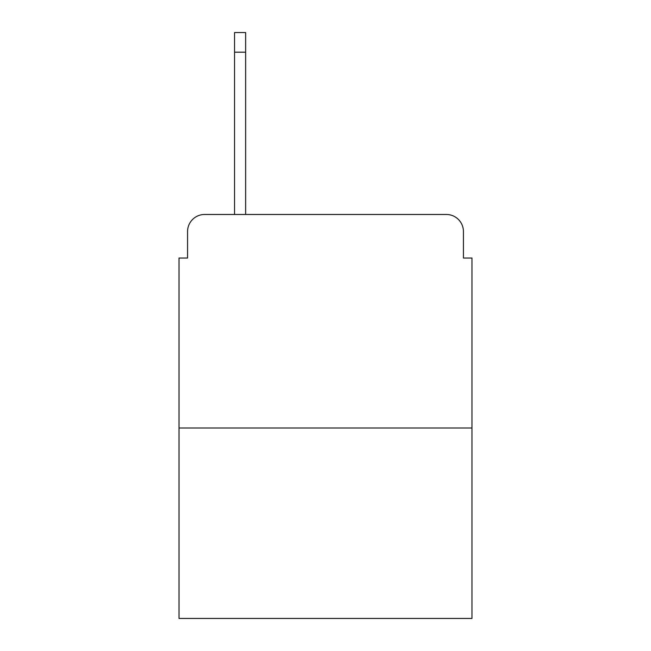 <?xml version="1.0" encoding="UTF-8"?>
<svg xmlns="http://www.w3.org/2000/svg" width="651" height="651" viewBox="0 0 651 651"><rect width="100%" height="100%" fill="white"/><g stroke="black" fill="none" stroke-linecap="round" stroke-linejoin="round"><path stroke-width="0.98" d="M187.569 231.553L187.569 258.024L187.569 231.553A17.081 17.081 0 0 1 204.65 214.472L234.539 214.472L234.539 32.55L245.647 32.55L245.647 214.472L446.35 214.472L204.65 214.472M471.975 427.992L179.025 427.992L179.025 618.45L471.975 618.45L471.975 258.024L463.431 258.024L463.431 231.553A17.081 17.081 0 0 0 446.35 214.472M179.025 427.992L179.025 258.024L187.569 258.024M463.431 258.024L463.431 231.553M234.539 52.194L245.647 52.194"/></g></svg>

